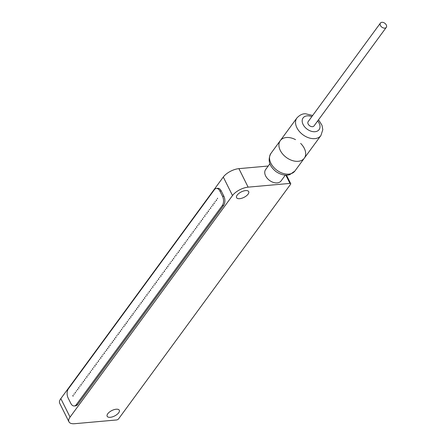 <?xml version="1.0" encoding="UTF-8"?>
<svg xmlns="http://www.w3.org/2000/svg" width="446" height="446" viewBox="0 0 446 446"><rect width="100%" height="100%" fill="white"/><g stroke="black" fill="none" stroke-linecap="round" stroke-linejoin="round"><path stroke-width="0.67" d="M72.865 396.037L73.027 395.295L73.111 396.221L72.865 396.037M285.841 175.139L289.967 183.412A1.65 0.741 -26.5 0 1 290.725 183.663A1.65 0.741 -26.5 0 1 290.58 184.282L118.58 418.866A1.65 0.741 -26.5 0 1 116.529 419.97L74.688 423.7A12.56 5.642 -26.5 0 1 68.94 421.816A12.56 5.642 -26.5 0 1 70.055 417.11L60.829 398.613A12.56 5.642 153.5 0 0 59.714 403.312L68.94 421.816M289.967 183.412L248.127 187.147L238.905 168.644A12.56 5.642 153.5 0 0 223.284 177.04L232.511 195.538A12.56 5.642 -26.5 0 1 248.127 187.147M232.511 195.538L70.055 417.11M110.262 417.305A6.779 3.044 -26.5 0 1 107.163 416.285A6.779 3.044 -26.5 0 1 111.868 410.537A6.779 3.044 -26.5 0 1 119.288 410.236A6.779 3.044 -26.5 0 1 116.975 414.49A6.779 3.044 -26.5 0 1 110.262 417.305M239.675 198.676A6.779 3.044 -26.5 0 1 236.57 197.662A6.779 3.044 -26.5 0 1 241.275 191.914A6.779 3.044 -26.5 0 1 248.701 191.613A6.779 3.044 -26.5 0 1 246.382 195.866A6.779 3.044 -26.5 0 1 239.675 198.676M68.138 398.044A6.612 3.88 84.9 0 1 68.394 388.817L214.37 189.717A6.612 3.88 84.9 0 1 216.421 188.418A6.612 3.88 84.9 0 1 219.9 191.061L221.233 190.938L223.864 196.229A6.612 3.88 84.9 0 1 223.613 205.455L77.632 404.555A6.612 3.88 84.9 0 1 75.586 405.854L74.253 405.972A6.612 3.88 84.9 0 1 70.775 403.329L68.138 398.044M77.632 404.555L76.299 404.673A6.612 3.88 84.9 0 1 74.253 405.972M76.299 404.673L222.281 205.573L223.613 205.455M223.864 196.229L222.532 196.346A6.612 3.88 84.9 0 1 222.281 205.573M222.532 196.346L219.9 191.061M217.403 198.905L217.564 198.169L217.403 198.905M216.243 200.483L216.405 199.747L216.488 200.667L216.243 200.483M215.089 202.06L215.251 201.324L215.089 202.06M213.929 203.638L214.091 202.902L214.175 203.822L213.929 203.638M212.775 205.216L212.937 204.48L213.021 205.4L212.775 205.216M211.621 206.793L211.783 206.052L211.621 206.793M210.462 208.371L210.624 207.63L210.707 208.555L210.462 208.371M209.308 209.943L209.469 209.207L209.308 209.943M208.148 211.521L208.31 210.785L208.394 211.705L208.148 211.521M206.994 213.099L207.156 212.363L207.239 213.283L206.994 213.099M205.84 214.677L206.002 213.941L205.84 214.677M204.681 216.254L204.842 215.518L204.926 216.438L204.681 216.254M203.527 217.832L203.688 217.096L203.527 217.832M202.367 219.41L202.529 218.668L202.612 219.594L202.367 219.41M201.213 220.987L201.375 220.246L201.458 221.171L201.213 220.987M200.059 222.56L200.221 221.824L200.059 222.56M198.899 224.137L199.061 223.401L199.145 224.321L198.899 224.137M197.745 225.715L197.907 224.979L197.745 225.715M196.586 227.293L196.747 226.557L196.831 227.477L196.586 227.293M195.432 228.87L195.593 228.135L195.677 229.054L195.432 228.87M194.278 230.448L194.439 229.712L194.278 230.448M193.118 232.026L193.28 231.284L193.363 232.21L193.118 232.026M191.964 233.604L192.126 232.862L191.964 233.604M190.804 235.176L190.966 234.44L191.05 235.365L190.804 235.176M189.65 236.754L189.812 236.018L189.896 236.938L189.65 236.754M188.496 238.331L188.658 237.595L188.496 238.331M187.337 239.909L187.498 239.173L187.582 240.093L187.337 239.909M186.183 241.487L186.344 240.751L186.183 241.487M185.023 243.064L185.185 242.329L185.268 243.248L185.023 243.064M183.869 244.642L184.031 243.901L184.114 244.826L183.869 244.642M182.715 246.22L182.871 245.478L182.715 246.22M181.555 247.792L181.717 247.056L181.801 247.982L181.555 247.792M180.401 249.37L180.563 248.634L180.401 249.37M179.242 250.947L179.404 250.212L179.487 251.131L179.242 250.947M178.088 252.525L178.249 251.789L178.333 252.709L178.088 252.525M176.934 254.103L177.09 253.367L176.934 254.103M175.774 255.681L175.936 254.945L176.019 255.865L175.774 255.681M174.62 257.258L174.782 256.517L174.62 257.258M173.461 258.836L173.622 258.095L173.706 259.02L173.461 258.836M172.307 260.408L172.468 259.672L172.552 260.598L172.307 260.408M171.153 261.986L171.309 261.25L171.153 261.986M169.993 263.564L170.155 262.828L170.238 263.748L169.993 263.564M168.839 265.141L169.001 264.406L168.839 265.141M167.679 266.719L167.841 265.983L167.925 266.903L167.679 266.719M166.525 268.297L166.687 267.561L166.771 268.481L166.525 268.297M165.371 269.875L165.527 269.133L165.371 269.875M164.212 271.452L164.373 270.711L164.457 271.636L164.212 271.452M163.058 273.024L163.219 272.289L163.058 273.024M161.898 274.602L162.06 273.866L162.143 274.786L161.898 274.602M160.744 276.18L160.906 275.444L160.989 276.364L160.744 276.18M159.59 277.758L159.746 277.022L159.59 277.758M158.43 279.335L158.592 278.599L158.676 279.519L158.43 279.335M157.276 280.913L157.438 280.177L157.276 280.913M156.117 282.491L156.278 281.749L156.362 282.675L156.117 282.491M154.963 284.069L155.124 283.327L155.208 284.253L154.963 284.069M153.809 285.641L153.965 284.905L153.809 285.641M152.649 287.218L152.811 286.483L152.894 287.402L152.649 287.218M151.495 288.796L151.657 288.06L151.495 288.796M150.335 290.374L150.497 289.638L150.581 290.558L150.335 290.374M149.181 291.952L149.343 291.216L149.427 292.136L149.181 291.952M148.027 293.529L148.184 292.793L148.027 293.529M146.868 295.107L147.029 294.366L147.113 295.291L146.868 295.107M145.714 296.685L145.875 295.943L145.714 296.685M144.554 298.257L144.716 297.521L144.799 298.446L144.554 298.257M143.4 299.835L143.562 299.099L143.645 300.019L143.4 299.835M142.241 301.412L142.402 300.676L142.486 301.596L142.241 301.412M141.087 302.99L141.248 302.254L141.332 303.174L141.087 302.99M139.933 304.568L140.094 303.832L139.933 304.568M138.773 306.146L138.935 305.41L139.018 306.33L138.773 306.146M137.619 307.723L137.781 306.982L137.864 307.907L137.619 307.723M136.459 309.301L136.621 308.56L136.705 309.485L136.459 309.301M135.305 310.873L135.467 310.137L135.551 311.063L135.305 310.873M134.151 312.451L134.313 311.715L134.151 312.451M132.992 314.029L133.153 313.293L133.237 314.213L132.992 314.029M131.838 315.606L131.999 314.87L132.083 315.79L131.838 315.606M130.678 317.184L130.84 316.448L130.923 317.368L130.678 317.184M129.524 318.762L129.686 318.026L129.769 318.946L129.524 318.762M128.37 320.339L128.532 319.598L128.37 320.339M127.21 321.917L127.372 321.176L127.456 322.101L127.21 321.917M126.056 323.489L126.218 322.753L126.302 323.679L126.056 323.489M124.897 325.067L125.058 324.331L125.142 325.251L124.897 325.067M123.743 326.645L123.904 325.909L123.988 326.829L123.743 326.645M122.589 328.223L122.75 327.487L122.589 328.223M121.429 329.8L121.591 329.064L121.674 329.984L121.429 329.8M120.275 331.378L120.437 330.642L120.52 331.562L120.275 331.378M119.115 332.956L119.277 332.214L119.361 333.14L119.115 332.956M117.961 334.533L118.123 333.792L118.207 334.717L117.961 334.533M116.807 336.106L116.969 335.37L116.807 336.106M115.648 337.683L115.809 336.947L115.893 337.867L115.648 337.683M114.494 339.261L114.655 338.525L114.739 339.445L114.494 339.261M113.334 340.839L113.496 340.103L113.579 341.023L113.334 340.839M112.18 342.417L112.342 341.681L112.425 342.6L112.18 342.417M111.026 343.994L111.188 343.258L111.026 343.994M109.867 345.572L110.028 344.83L110.112 345.756L109.867 345.572M108.713 347.15L108.874 346.408L108.958 347.334L108.713 347.15M107.553 348.722L107.715 347.986L107.798 348.911L107.553 348.722M106.399 350.3L106.561 349.564L106.644 350.484L106.399 350.3M105.245 351.877L105.407 351.141L105.245 351.877M104.085 353.455L104.247 352.719L104.331 353.639L104.085 353.455M102.931 355.033L103.093 354.297L102.931 355.033M101.772 356.61L101.933 355.875L102.017 356.794L101.772 356.61M100.618 358.188L100.779 357.447L100.863 358.372L100.618 358.188M99.464 359.766L99.625 359.024L99.464 359.766M98.304 361.338L98.466 360.602L98.549 361.528L98.304 361.338M97.15 362.916L97.312 362.18L97.15 362.916M95.99 364.493L96.152 363.758L96.236 364.677L95.99 364.493M94.836 366.071L94.998 365.335L95.082 366.255L94.836 366.071M93.682 367.649L93.844 366.913L93.682 367.649M92.523 369.227L92.684 368.491L92.768 369.411L92.523 369.227M91.369 370.804L91.53 370.063L91.369 370.804M90.209 372.382L90.371 371.641L90.454 372.566L90.209 372.382M89.055 373.954L89.217 373.218L89.3 374.144L89.055 373.954M87.901 375.532L88.063 374.796L87.901 375.532M86.741 377.11L86.903 376.374L86.987 377.294L86.741 377.11M85.587 378.687L85.749 377.952L85.587 378.687M84.428 380.265L84.589 379.529L84.673 380.449L84.428 380.265M83.274 381.843L83.435 381.107L83.519 382.027L83.274 381.843M82.12 383.421L82.281 382.679L82.12 383.421M80.96 384.998L81.122 384.257L81.205 385.182L80.96 384.998M79.806 386.57L79.968 385.835L79.806 386.57M78.647 388.148L78.808 387.412L78.892 388.332L78.647 388.148M77.492 389.726L77.654 388.99L77.738 389.91L77.492 389.726M76.338 391.304L76.495 390.568L76.338 391.304M75.179 392.881L75.341 392.145L75.424 393.065L75.179 392.881M74.025 394.459L74.187 393.723L74.025 394.459M216.421 188.418L217.754 188.296A6.612 3.88 84.9 0 1 221.233 190.938M60.829 398.613L223.284 177.04M238.905 168.644L268.224 166.029M285.334 175.122L281.097 180.903A9.589 6.456 -143.8 0 1 269.546 180.44A9.589 6.456 -143.8 0 1 265.632 169.564L269.869 163.782M295.52 139.643A14.874 10.013 36.2 0 0 286.365 137.519A14.874 10.013 36.2 0 0 280.3 140.613A14.874 10.013 36.2 0 0 286.377 157.488A14.874 10.013 36.2 0 0 304.295 158.207A14.874 10.013 36.2 0 0 300.643 143.4M382.183 22.3A3.635 2.447 36.2 0 0 380.421 23.069A3.635 2.447 36.2 0 0 381.904 27.195A3.635 2.447 36.2 0 0 386.286 27.368A3.635 2.447 36.2 0 0 385.768 24.162A3.635 2.447 36.2 0 0 382.183 22.3M386.286 27.368L314.017 125.934A3.635 2.447 -143.8 0 1 309.641 125.755A3.635 2.447 -143.8 0 1 308.153 121.635L380.421 23.069M270.906 153.43C267.444 160.002 269.172 166.079 276.08 171.649C282.809 176.137 288.138 175.345 289.906 174.564L294.901 171.019A14.874 10.013 -143.8 0 1 276.983 170.3A14.874 10.013 -143.8 0 1 270.906 153.43L280.3 140.613A14.874 10.013 36.2 0 0 286.377 157.488A14.874 10.013 36.2 0 0 304.295 158.207L320.914 135.534L322.798 129.708L321.984 125.27L318.528 119.784M317.691 120.922A9.918 6.679 -143.8 0 1 316.22 131.509A9.918 6.679 -143.8 0 1 303.219 124.735A9.918 6.679 -143.8 0 1 307.896 115.821A9.918 6.679 -143.8 0 1 311.826 116.623M312.663 115.481L305.739 113.819C302.784 113.501 299.846 114.873 296.925 117.945A14.874 10.013 36.2 0 0 302.996 134.815A14.874 10.013 36.2 0 0 320.914 135.534M290.725 183.663L286.471 175.139M294.901 171.019L304.295 158.207M280.3 140.613L296.925 117.945"/></g></svg>
